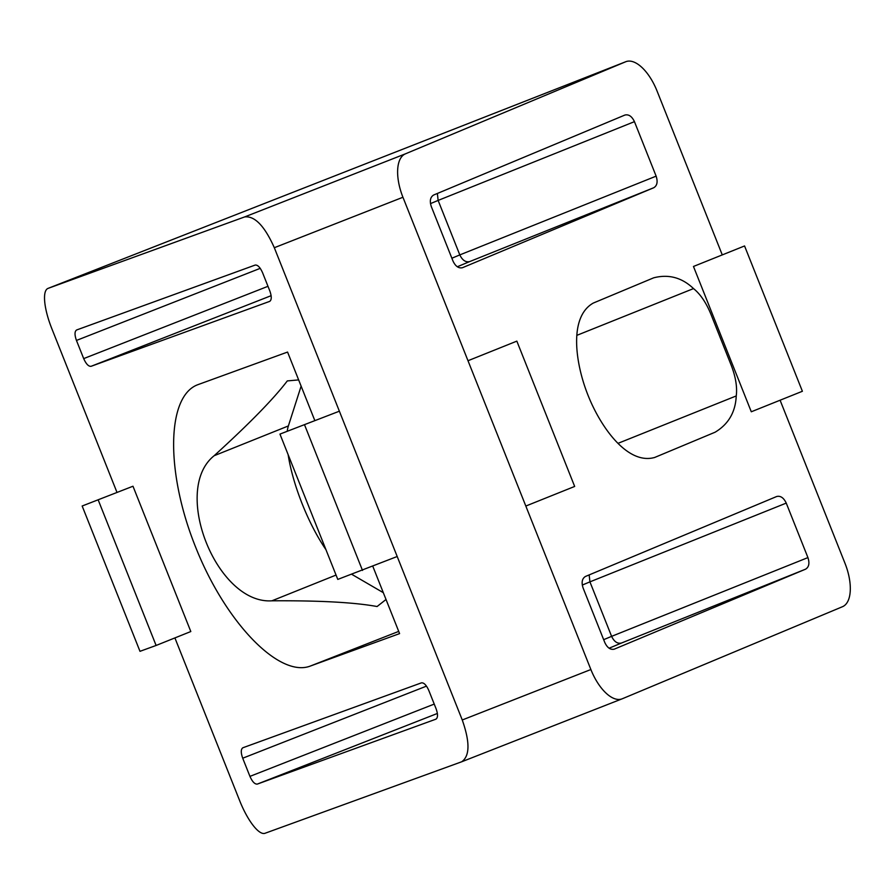 <?xml version="1.0" encoding="UTF-8"?>
<svg xmlns="http://www.w3.org/2000/svg" width="895" height="895" viewBox="0 0 895 895"><rect width="100%" height="100%" fill="white"/><g stroke="black" fill="none" stroke-linecap="round" stroke-linejoin="round"><path stroke-width="1.34" d="M386.025 599.482L377.086 606.53C354.554 602.391 319.481 600.489 271.89 600.813C216.825 604.539 171.124 490.001 214.151 455.723L288.38 425.942L301.123 386.137M325.97 549.698A83.09 24.277 68.1 0 1 288.145 454.682M287.239 431.177A83.09 24.277 68.1 0 1 288.38 425.942M383.317 592.68L351.78 574.333M298.639 379.905L287.306 380.912C273.579 398.924 249.202 423.85 214.151 455.723M132.986 486.231L190.814 631.534L156.11 645.463L139.989 651.325L82.161 506.011L132.986 486.231L82.161 506.011M156.11 645.463L98.282 500.148M780.093 400.222L844.992 563.291A39.1 18.359 -111.4 0 1 842.508 606.698L622.282 698.771A39.1 18.359 -111.4 0 1 622.103 698.838A39.1 18.359 -111.4 0 1 590.879 669.527L462.256 719.983L397.201 556.511L337.784 579.412L279.956 434.097L339.373 411.197L279.956 434.097M362.497 570.428L304.669 425.114M397.201 556.511L274.317 247.714C264.64 226.021 254.751 215.762 244.671 216.914L48.095 288.369L625.65 61.777A39.1 18.359 -111.4 0 1 625.829 61.699A39.1 18.359 -111.4 0 1 657.053 91.021L722.187 254.683M269.63 301.402L91.1 366.301C88.583 366.592 86.11 364.03 83.694 358.604L76.455 340.436C74.509 334.898 74.565 331.407 76.601 329.986L255.176 265.065C257.704 264.786 260.165 267.348 262.593 272.774L269.82 290.931C271.756 296.435 271.722 299.914 269.708 301.369L269.775 301.335M435.887 719.177L257.357 784.076C254.829 784.367 252.368 781.805 249.94 776.379L242.713 758.21C240.766 752.673 240.811 749.193 242.858 747.772L421.433 682.851C423.95 682.561 426.423 685.122 428.839 690.548L436.078 708.717C438.013 714.221 437.979 717.689 435.966 719.144L436.033 719.11M654.76 457.434C627.272 465.344 600.232 426.266 588.037 395.299C575.619 364.41 568.269 317.098 593.318 303.047L653.641 277.83C668.632 273.959 681.934 277.551 693.524 288.593C700.36 294.131 706.121 302.611 710.831 314.033L731.249 365.35C735.679 376.873 737.346 387.076 736.249 395.937C735.489 412.136 728.44 424.241 715.083 432.218L654.379 457.591M314.671 420.18L287.563 352.059L197.705 384.738C166.403 396.384 165.485 472.504 195.748 547.416C225.551 622.495 279.184 678.007 310.352 666.048L399.595 633.604L372.812 566.289M590.879 669.527L402.94 197.258A39.1 18.359 -111.4 0 1 405.424 153.839L244.671 216.914M625.65 61.777L405.424 153.839M467.995 360.73L516.84 341.129L467.995 360.73M457.311 266.755L469.707 261.575C465.68 262.492 462.379 260.266 459.806 254.907L656.136 176.147L634.443 121.653C631.915 116.339 628.737 114.135 624.9 115.052L433.695 194.998C430.282 197.057 429.488 200.927 431.312 206.577L453.004 261.072C455.477 266.307 458.62 268.522 462.413 267.728L462.223 267.784M656.136 176.147C657.959 181.808 657.165 185.668 653.753 187.737L462.603 267.65M609.103 648.204L621.499 643.024C617.472 643.941 614.183 641.715 611.609 636.356L807.928 557.596L786.246 503.102C783.718 497.788 780.529 495.584 776.703 496.501L585.487 576.447C582.074 578.506 581.28 582.376 583.115 588.026L604.796 642.52C607.269 647.756 610.412 649.971 614.216 649.177L614.026 649.233M807.928 557.596C809.762 563.257 808.968 567.117 805.556 569.186L614.406 649.099M744.562 245.957L802.39 391.272L751.297 411.778L693.468 266.464L744.562 245.957L693.468 266.464M451.874 258.23L459.806 254.907L438.125 200.424L634.443 121.653M603.666 639.679L611.609 636.356L589.928 581.862L786.246 503.102M462.256 719.983C470.054 742.156 469.864 756.085 461.686 761.779L264.954 833.301A39.1 11.422 68.1 0 1 239.748 800.88L174.905 637.922M116.865 492.082L51.809 328.61A39.1 11.422 68.1 0 1 47.994 288.414A39.1 11.422 68.1 0 1 48.095 288.369M516.84 341.129L574.668 486.444L525.824 506.044M437.375 193.454L438.125 200.424L430.484 203.612M589.167 574.903L589.928 581.862L582.287 585.062M271.89 600.813L336.061 575.06M91.1 366.301L271.118 295.686M83.694 358.604L267.974 286.31M76.455 340.436L260.232 268.343M257.357 784.076L437.375 713.46M249.94 776.379L434.232 704.085M242.713 758.21L426.479 686.129M736.205 395.948L618.076 443.316M693.48 288.604L576.917 335.323M310.352 666.048L398.722 631.389M402.94 197.258L274.317 247.714M469.707 261.575L653.753 187.737M621.499 643.024L805.556 569.186M622.103 698.838L461.686 761.779M625.829 61.699L47.994 288.414"/></g></svg>
